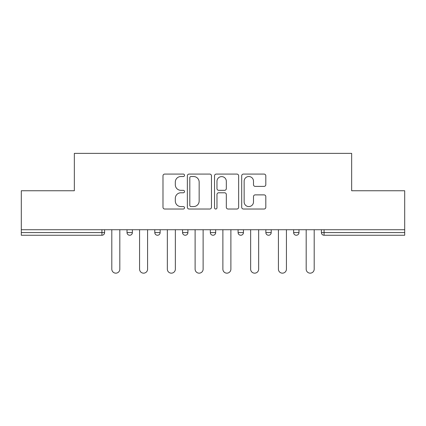 <?xml version="1.0" encoding="UTF-8"?>
<svg xmlns="http://www.w3.org/2000/svg" width="426" height="426" viewBox="0 0 426 426"><rect width="100%" height="100%" fill="white"/><g stroke="black" fill="none" stroke-linecap="round" stroke-linejoin="round"><path stroke-width="0.64" d="M184.522 175.304A1.225 1.225 0 0 0 183.297 174.08L164.734 174.08A1.747 1.747 0 0 0 162.988 175.826L162.988 207.276A1.747 1.747 0 0 0 164.734 209.022L183.297 209.022A1.225 1.225 0 0 0 184.522 207.803A1.225 1.225 0 0 0 183.297 206.578L180.896 206.578A5.591 5.591 0 0 1 175.304 200.987L175.304 198.367A5.591 5.591 0 0 1 180.896 192.776L183.297 192.776A1.225 1.225 0 0 0 184.522 191.551A1.225 1.225 0 0 0 183.297 190.331L180.896 190.331A5.591 5.591 0 0 1 175.304 184.74L175.304 182.12A5.591 5.591 0 0 1 180.896 176.529L183.297 176.529A1.225 1.225 0 0 0 184.522 175.304M264.061 186.396A1.747 1.747 0 0 0 265.808 184.65L265.808 175.826A1.747 1.747 0 0 0 264.061 174.08L243.443 174.08A1.747 1.747 0 0 0 241.696 175.826L241.696 207.276A1.747 1.747 0 0 0 243.443 209.022L264.061 209.022A1.747 1.747 0 0 0 265.808 207.276L265.808 196.62A1.747 1.747 0 0 0 264.061 194.874L255.238 194.874A1.747 1.747 0 0 0 253.491 196.62L253.491 201.903A4.675 4.675 0 0 1 248.816 206.578A4.675 4.675 0 0 1 244.141 201.903L244.141 181.199A4.675 4.675 0 0 1 248.816 176.529A4.675 4.675 0 0 1 253.491 181.199L253.491 184.65A1.747 1.747 0 0 0 255.238 186.396L264.061 186.396M21.3 229.731L21.3 190.752L74.342 190.752L74.342 153.371L351.658 153.371L351.658 190.752L404.7 190.752L404.7 229.731L21.3 229.731L21.3 232.58L101.931 232.58L101.931 229.731M211.472 175.826A1.747 1.747 0 0 0 209.725 174.08L189.107 174.08A1.747 1.747 0 0 0 187.36 175.826L187.36 207.276A1.747 1.747 0 0 0 189.107 209.022L209.725 209.022A1.747 1.747 0 0 0 211.472 207.276L211.472 175.826M216.275 174.08L236.893 174.08A1.747 1.747 0 0 1 238.64 175.826L238.64 207.276A1.747 1.747 0 0 1 236.893 209.022L228.07 209.022A1.747 1.747 0 0 1 226.323 207.276L226.323 194.522A1.747 1.747 0 0 0 224.577 192.776L218.724 192.776A1.747 1.747 0 0 0 216.972 194.522L216.972 207.803A1.225 1.225 0 0 1 215.753 209.022A1.225 1.225 0 0 1 214.528 207.803L214.528 175.826A1.747 1.747 0 0 1 216.275 174.08M101.931 235.253A2.668 2.668 0 0 0 104.599 232.58L101.931 232.58L101.931 235.253A2.668 2.668 0 0 0 104.599 232.58L104.599 229.731L104.599 232.58A2.668 2.668 0 0 1 101.931 235.253L21.3 235.253L21.3 232.58M404.7 229.731L404.7 235.253L324.069 235.253A2.668 2.668 0 0 1 321.401 232.58L321.401 229.731L321.401 232.58L404.7 232.58M127.028 229.731L127.028 232.58L127.028 229.731M129.701 235.253A2.668 2.668 0 0 1 127.028 232.58A2.668 2.668 0 0 0 129.701 235.253A2.668 2.668 0 0 0 132.369 232.58L132.369 229.731L132.369 232.58A2.668 2.668 0 0 1 129.701 235.253A2.668 2.668 0 0 1 127.028 232.58L132.369 232.58A2.668 2.668 0 0 1 129.701 235.253M154.798 229.731L154.798 232.58L154.798 229.731M160.133 229.731L160.133 232.58L160.133 229.731M182.562 229.731L182.562 232.58L182.562 229.731M187.903 229.731L187.903 232.58A2.668 2.668 0 0 1 185.235 235.253A2.668 2.668 0 0 1 182.562 232.58A2.668 2.668 0 0 0 185.235 235.253A2.668 2.668 0 0 0 187.903 232.58A2.668 2.668 0 0 1 185.235 235.253A2.668 2.668 0 0 1 182.562 232.58L187.903 232.58M210.332 232.58A2.668 2.668 0 0 0 213 235.253A2.668 2.668 0 0 0 215.668 232.58A2.668 2.668 0 0 1 213 235.253A2.668 2.668 0 0 0 215.668 232.58L215.668 229.731L215.668 232.58L210.332 232.58A2.668 2.668 0 0 0 213 235.253A2.668 2.668 0 0 1 210.332 232.58L210.332 229.731M238.097 229.731L238.097 232.58L238.097 229.731M243.438 229.731L243.438 232.58L243.438 229.731M271.202 229.731L271.202 232.58L265.867 232.58A2.668 2.668 0 0 0 268.534 235.253A2.668 2.668 0 0 1 265.867 232.58L265.867 229.731M293.631 229.731L293.631 232.58L293.631 229.731M298.972 229.731L298.972 232.58L298.972 229.731M157.466 235.253A2.668 2.668 0 0 1 154.798 232.58A2.668 2.668 0 0 0 157.466 235.253A2.668 2.668 0 0 0 160.133 232.58A2.668 2.668 0 0 1 157.466 235.253A2.668 2.668 0 0 1 154.798 232.58L160.133 232.58A2.668 2.668 0 0 1 157.466 235.253M240.765 235.253A2.668 2.668 0 0 1 238.097 232.58A2.668 2.668 0 0 0 240.765 235.253A2.668 2.668 0 0 0 243.438 232.58A2.668 2.668 0 0 1 240.765 235.253A2.668 2.668 0 0 1 238.097 232.58L243.438 232.58A2.668 2.668 0 0 1 240.765 235.253M268.534 235.253A2.668 2.668 0 0 0 271.202 232.58A2.668 2.668 0 0 1 268.534 235.253A2.668 2.668 0 0 1 265.867 232.58M296.299 235.253A2.668 2.668 0 0 1 293.631 232.58A2.668 2.668 0 0 0 296.299 235.253A2.668 2.668 0 0 0 298.972 232.58A2.668 2.668 0 0 1 296.299 235.253A2.668 2.668 0 0 1 293.631 232.58L298.972 232.58A2.668 2.668 0 0 1 296.299 235.253M191.029 176.529A1.225 1.225 0 0 0 189.804 177.749L189.804 205.353A1.225 1.225 0 0 0 191.029 206.578L193.564 206.578A5.591 5.591 0 0 0 199.155 200.987L199.155 182.12A5.591 5.591 0 0 0 193.564 176.529L191.029 176.529M226.323 181.29A4.675 4.675 0 0 0 221.648 176.614A4.675 4.675 0 0 0 216.972 181.29L216.972 188.585A1.747 1.747 0 0 0 218.724 190.331L224.577 190.331A1.747 1.747 0 0 0 226.323 188.585L226.323 181.29M111.809 269.157L111.809 229.731L111.809 269.157A4.004 4.004 0 0 0 115.813 273.162A4.004 4.004 0 0 0 119.818 269.157L119.818 229.731M139.579 269.157L139.579 229.731L139.579 269.157A4.004 4.004 0 0 0 143.583 273.162A4.004 4.004 0 0 0 147.588 269.157L147.588 229.731M167.343 269.157L167.343 229.731L167.343 269.157A4.004 4.004 0 0 0 171.348 273.162A4.004 4.004 0 0 0 175.352 269.157L175.352 229.731M195.113 269.157L195.113 229.731L195.113 269.157A4.004 4.004 0 0 0 199.118 273.162A4.004 4.004 0 0 0 203.122 269.157L203.122 229.731M222.878 269.157L222.878 229.731L222.878 269.157A4.004 4.004 0 0 0 226.882 273.162A4.004 4.004 0 0 0 230.887 269.157L230.887 229.731M250.648 269.157L250.648 229.731L250.648 269.157A4.004 4.004 0 0 0 254.652 273.162A4.004 4.004 0 0 0 258.657 269.157L258.657 229.731M278.412 269.157L278.412 229.731L278.412 269.157A4.004 4.004 0 0 0 282.417 273.162A4.004 4.004 0 0 0 286.421 269.157L286.421 229.731M306.182 269.157L306.182 229.731L306.182 269.157A4.004 4.004 0 0 0 310.187 273.162A4.004 4.004 0 0 0 314.191 269.157L314.191 229.731M324.069 229.731L324.069 235.253"/></g></svg>
